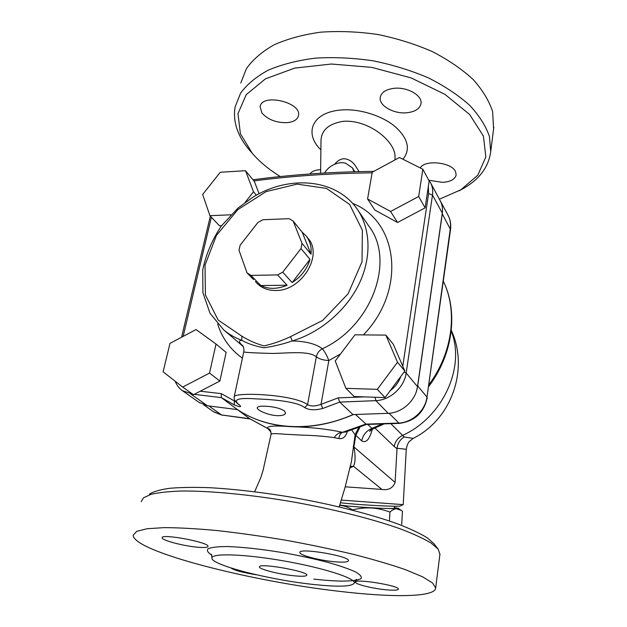 <?xml version="1.0" encoding="UTF-8"?>
<svg xmlns="http://www.w3.org/2000/svg" width="627" height="627" viewBox="0 0 627 627"><rect width="100%" height="100%" fill="white"/><g stroke="black" fill="none" stroke-linecap="round" stroke-linejoin="round"><path stroke-width="0.94" d="M320.593 173.248L320.977 141.357C321.095 130.377 328.532 123.699 343.282 121.301C369.17 119.389 396.358 142.164 395.026 157.596L395.01 158.122M359.067 171.618L355.799 166.382C352.531 161.452 348.479 158.897 343.643 158.717C340.234 159.117 337.193 160.998 334.52 164.329M280.332 176.555C269.022 169.619 259.688 161.891 252.32 153.372L240.4 133.763L237.97 113.628L246.215 94.669L265.464 78.837L294.714 68.1L331.464 64.017L371.819 67.379L411.124 77.92L444.88 94.309L469.623 114.475L483.409 136.067L485.854 156.891L477.813 175.199L460.9 189.777L439.378 199.206M420.231 167.926C424.675 159.368 451.855 162.221 455.555 171.688L456.158 174.855C455.163 179.22 450.68 181.736 442.717 182.386L429.001 180.278M310.012 173.953C311.713 171.375 315.263 169.925 320.656 169.603M261.89 112.946L260.103 106.778C261.522 92.898 301.916 102.217 298.507 115.58C297.527 119.608 293.757 121.967 287.182 122.665C276.295 122.892 267.87 119.655 261.89 112.946M394.14 88.313C407.417 86.769 422.606 95.555 421.007 103.58C419.855 108.769 415.113 111.833 406.766 112.766C393.693 114.145 378.653 105.595 380.236 97.381C381.318 92.381 385.95 89.355 394.14 88.313M271.005 434.519L271.076 434.26C271.593 433.453 276.178 433.437 284.823 434.229L301.446 435.107C313.445 435.397 324.371 436.243 334.215 437.622L338.839 438.563C342.804 439.261 345.657 436.909 347.382 431.501M351.825 430.122L355.117 434.785L351.426 461.535M438.124 549.08L434.025 543.758L427.253 537.817C420.215 533.491 410.56 528.929 398.286 524.133C371.733 514.469 333.548 504.688 293.295 497.517C262.564 492.36 234.537 489.084 209.214 487.681C193.641 487.148 180.411 487.359 169.525 488.308C160.151 489.648 153.458 491.576 149.453 494.092M458.995 190.89L464.45 187.873C479.953 178.617 488.707 166.555 490.714 151.671L489.452 136.584C485.878 126.098 479.294 115.674 469.701 105.32C458.431 95.241 444.676 86.095 428.445 77.897C411.085 70.49 392.573 64.777 372.924 60.772C353.103 57.888 333.885 57.018 315.271 58.146C297.512 60.411 281.844 64.416 268.254 70.161C256.192 76.737 246.967 84.402 240.58 93.149L235.078 107.052C232.742 121.881 237.625 136.325 249.718 150.402L251.098 151.977M493.574 129.013L492.634 111.653C489.146 100.884 482.68 90.202 473.244 79.613C462.138 69.323 448.579 60.02 432.567 51.704C415.427 44.203 397.15 38.466 377.72 34.477C358.127 31.656 339.113 30.888 320.679 32.173C303.076 34.618 287.519 38.843 274.015 44.846C262 51.688 252.791 59.636 246.38 68.68L240.792 83.023M141.185 501.631L143.481 497.814L151.068 494.319C158.725 492.516 169.094 491.411 182.167 491.004C210.366 490.808 250.502 494.64 292.386 501.804C334.262 509.257 373.958 519.36 401.452 529.274C414.149 534.18 424.118 538.836 431.345 543.241L438.265 549.26L439.895 554.433M338.807 591.269C250.894 581.3 133.48 551.619 133.19 535.207L136.725 531.335L147.055 528.726L164.25 527.628C178.985 527.691 196.572 528.663 217.013 530.552C238.715 532.974 261.506 536.171 285.387 540.16C309.252 544.502 331.973 549.252 353.55 554.386C373.849 559.605 391.248 564.731 405.755 569.778L422.59 576.816L432.536 582.961L435.663 588.001C435.216 597.421 391.695 597.617 338.807 591.269M310.733 584.168C337.781 587.193 352.335 586.77 354.38 582.891C355.219 578.102 322.889 567.709 283.522 560.867C244.154 553.97 211.464 553.014 211.918 558.03C210.907 564.856 267.533 579.356 310.733 584.168M383.896 589.56C392.949 590.54 397.8 590.407 398.427 589.168C399.76 585.649 354.435 578.306 355.556 582.209C355.094 584.082 370.722 588.102 383.896 589.56M230.955 567.968C234.145 570.327 242.68 572.608 256.553 574.802M196.259 547.089C203.681 547.833 207.6 547.598 208.007 546.399C209.598 542.433 161.092 533.279 162.15 537.762C161.492 540.137 182.002 545.686 196.259 547.089M333.117 561.612C342.718 562.552 347.844 562.247 348.487 560.695C350.085 556.11 298.632 547.442 299.871 552.497C299.291 555.02 318.069 560.107 333.117 561.612M422.857 169.251L429.158 180.976L425.122 207.858L397.542 222.483L374.836 210.021L367.571 198.963L390.597 211.471L418.671 196.517L422.857 169.251L399.454 157.487L372.234 172.237L367.571 198.963M397.542 222.483L390.597 211.471M385.871 335.1L393.301 344.27L404.83 371.043L385.056 397.604L354.184 396.515L345.892 388.34L377.297 389.343L397.51 362.265L385.871 335.1L355 334.818L335.226 360.987L345.892 388.34M256.365 195.177L253.488 191.744L245.51 170.685L254.397 181.501L259.069 193.719M221.535 225.728L219.497 225.806L209.935 215.704L230.869 214.787M216.025 344.019L226.135 352.429L219.873 381.044L193.469 394.728L182.684 387.071L209.536 373.089L216.025 344.019L196.055 329.551L169.988 343.377L163.122 371.827L182.684 387.071M242.578 345.391L242.516 345.312C242.915 345.015 244.53 349.772 243.738 351.88C244.193 352.413 253.786 352.946 272.526 353.471C290.082 353.017 309.087 350.744 316.337 356.818C319.19 358.989 323.36 360.235 328.838 360.541C326.894 355.438 324.731 351.52 322.349 348.777C315.937 343.855 305.89 341.253 292.213 340.947C320.24 332.678 346.394 310.349 359.185 283.71C371.905 257.031 370.573 228.126 356.959 208.76C335.476 178.381 288.757 174.941 252.618 197.38L237.994 208.078L221.386 225.932C212.083 239.898 205.86 254.633 202.717 270.119L202.929 292.691L209.982 313.194L223.588 329.778C228.894 334.254 234.96 337.773 241.803 340.328L241.842 336.158L218.165 320.06L205.413 294.956L205.013 265.174L216.495 235.29L237.884 209.583L266.067 191.635L297.096 184.111L326.487 188.421L349.615 204.457L362.375 230.219L362.03 261.796L348.071 293.812L322.701 320.397L290.52 336.66L292.213 340.947C283.373 344.027 273.928 346.316 263.865 347.797C254.805 346.026 247.453 343.541 241.803 340.328C238.354 340.469 238.73 342.326 242.923 345.916M292.699 575.641C277.988 574.05 258.865 569.081 259.429 566.91C258.206 562.584 308.359 571.338 306.822 575.178C306.282 576.44 301.571 576.597 292.699 575.641M271.076 434.26C271.099 430.867 270.025 428.954 267.847 428.523L270.895 431.932L267.705 428.515L249.671 418.695L221.613 414.972L250.055 418.961M364.569 396.883L338.204 397.855L339.693 402.111L375.918 400.645L388.231 413.334L352.977 414.58C312.081 432.724 267.368 429.816 237.515 409.611C252.853 419.816 270.746 425.506 291.187 426.689C273.952 425.396 266.177 426.007 267.847 428.523L267.705 428.515M338.839 438.563C339.199 435.6 340.43 433.516 342.522 432.316C339.136 432.481 336.37 434.245 334.215 437.622M345.305 432.081L342.522 432.316C327.584 429.056 310.475 427.183 291.187 426.689C311.76 427.653 332.475 423.609 353.346 414.572M324.496 173.013C327.169 168.702 330.931 165.646 335.79 163.835C339.262 162.565 342.554 162.362 345.665 163.208L352.398 167.848L353.989 171.751M352.515 168.02L354.811 171.727M355.548 414.533L366.395 424.448M237.382 409.596L249.671 418.695L267.847 428.523M339.654 505.323L341.174 505.519L339.63 505.393M401.727 524.321L402.44 511.311L401.17 510.315L396.46 508.763L398.2 508.325L394.359 507.541M371.419 507.995C365.87 507.611 359.553 508.238 352.476 509.869C348.298 507.306 344.529 505.856 341.174 505.519L371.419 507.995L396.46 508.763C394.61 508.795 392.439 509.892 389.931 512.055C383.152 509.618 376.984 508.27 371.419 507.995M389.931 512.055L389.43 520.998M394.32 508.16L394.32 508.183C395.7 509.547 346.731 506.64 339.771 504.939M302.167 232.17L293.138 221.033L289.133 218.674L262.893 219.748L257.956 222.436L240.141 245.204L239.005 250.306L246.999 272.831L250.902 275.378L277.596 274.932L282.738 272.196L300.991 248.582L302.026 243.347L311.016 254.209C311.705 246.928 310.004 240.768 305.921 235.728L302.167 232.17L311.016 254.209M302.026 243.347L293.138 221.033M250.902 275.378L260.824 285.544C268.677 289.368 277.44 289.259 287.111 285.222L277.596 274.932M287.111 285.222L260.824 285.544M253.559 279.532L246.999 272.831M282.738 272.196L292.158 282.55C301.179 276.703 307.136 268.967 310.02 259.366L300.991 248.582M310.02 259.366L292.158 282.55M306.274 236.16L307.802 238.048C323.798 254.868 301.454 291.477 275.324 290.481C268.05 290.458 262.094 288.201 257.47 283.717L257.046 283.286M385.056 397.604L377.297 389.343M404.83 371.043L397.51 362.265M219.873 381.044L209.536 373.089M245.51 170.685L220.257 172.276L202.646 194.464L209.935 215.704M245.094 202.427L253.488 191.744M425.122 207.858L418.671 196.517M234.255 404.838L234.373 400.966L221.245 393.623L221.315 397.612L234.255 404.838C240.165 407.291 241.912 407.338 239.483 404.956C232.233 399.603 237.719 397.581 255.949 398.874C273.576 399.548 296.908 401.46 304.761 407.628C308.962 410.152 314.958 410.426 322.756 408.467L321.016 404.368C315.177 406.406 310.694 406.492 307.567 404.627C292.691 393.74 231.708 391.946 234.153 397.095L234.192 398.866C234.694 400.677 236.246 402.589 238.824 404.611L238.691 404.501M235.76 401.782L234.373 400.966L234.576 399.995M375.009 397.252L375.918 400.645C390.284 400.104 404.344 387.274 406.163 373.041L432.489 195.083L442.286 213.078C442.897 208.556 442.2 204.433 440.193 200.718L430.569 182.786M442.286 213.078L417.504 386.616L406.163 373.041L404.086 372.038M388.231 413.334C402.197 412.879 415.803 400.465 417.504 386.616M352.977 414.58L339.693 402.111L322.756 408.467M290.52 336.66C281.68 340.822 272.839 343.894 263.983 345.892C255.996 343.659 248.621 340.414 241.842 336.158M357.735 209.896L368.88 226.151C395.449 260.213 372.117 326.04 322.349 348.777C319.088 350.579 317.082 353.26 316.337 356.818L307.567 404.627L304.761 407.628M265.237 406.21C273.56 406.617 279.932 408.177 284.344 410.889L285.575 412.997C285.144 414.862 282.362 415.756 277.228 415.677C268.215 415.34 256.623 410.066 257.25 407.769C257.611 406.539 260.268 406.022 265.237 406.21M194.229 394.336L221.315 397.612L237.515 409.611L207.443 405.763L190.569 393.827L189.754 392.094M199.143 402.432L207.443 405.763M358.628 427.708L355.141 434.644L355.752 435.538L359.914 427.214M355.141 434.644L361.748 440.899C362.962 434.958 366.364 430.788 371.968 428.382L367.798 424.432M373.825 428.5L371.968 428.382L381.874 424.087M413.154 438.406L404.18 436.956C400.136 439.472 397.753 443.25 397.032 448.281L395.104 482.429C392.87 488.088 388.489 490.424 381.961 489.428L345.226 486.811M404.18 436.956L390.911 423.766M417.707 385.966L442.278 213.885L450.531 229.568C451.205 224.403 450.366 219.63 448.023 215.241C450.202 219.278 450.97 223.753 450.327 228.659L426.979 397.087L417.707 385.966L416.563 390.833M442.278 213.885L442.505 209.559M440.781 201.886L439.48 199.386M349.85 467.961L353.487 466.292L350.242 466.363M381.961 489.428L353.487 466.292C355.454 462.24 355.595 455.79 353.887 446.941L353.252 446.181M341.284 500.072L403.208 504.641L406.265 449.308M400.332 505.926L400.136 506.013C398.553 506.726 373.841 505.715 353.981 504.077L340.437 502.807M402.973 159.25C410.661 149.485 408.216 138.747 395.629 127.046C383.45 116.371 360.415 108.33 340.673 109.999C310.138 112.813 304.769 134.758 320.883 149.806M355.415 580.586L360.964 578.76C362.14 576.981 360.337 574.716 355.564 571.949C349.051 568.971 339.952 565.813 328.282 562.474C315.42 559.143 301.454 556.071 286.398 553.257C263.732 549.37 242.414 546.987 226.896 546.54C217.773 546.595 211.518 547.324 208.133 548.711C206.51 550.428 207.733 552.575 211.808 555.146M253.919 180.913C291.798 175.968 331.205 173.279 372.125 172.856M338.204 397.855L321.016 404.368L328.838 360.541L340.492 354.012M363.417 334.896C406.915 289.94 398.074 220.908 352.797 203.493M217.663 324.018C222.091 338.125 230.344 349.513 242.406 358.174M428.335 186.47L428.594 193.61L402.769 366.246M183.162 336.393L211.393 217.24M221.245 393.623L200.248 391.217M243.229 346.519L223.588 329.778M450.523 229.647L426.979 397.087C425.372 410.607 412.151 422.676 398.513 423.068L365.713 424.126L342.522 432.316M400.771 376.49C398.741 382.196 395.222 386.93 390.206 390.692M428.304 179.393L430.404 182.465C432.442 186.243 433.139 190.451 432.489 195.083L428.594 193.61M175.231 381.263C176.712 385.237 179.15 388.403 182.551 390.77L192.607 394.109M361.748 440.899C366.043 443.36 369.569 439.464 372.32 429.205M397.032 448.281L406.265 449.293C406.907 445.546 407.965 442.913 409.447 441.384L413.318 438.32C451.675 419.236 469.215 369.021 451.291 330.288M374.93 428.061L394.203 446.51C395.128 441.51 397.886 437.826 402.479 435.459C443.03 417.237 465.704 366.787 451.205 331.064M394.203 446.51L397.001 448.705M428.813 386.35C453.047 354.208 458.376 312.027 443.367 281.28C457.788 311.031 452.835 352.366 429.072 384.523M208.916 405.975L221.613 414.972L213.431 411.673M389.046 413.279L399.227 423.39M395.104 482.429L353.887 446.941L355.744 435.569M394.947 159.932L395.002 158.286M254.656 491.725L260.879 477.421L263.105 470.219L271.005 434.535M339.168 506.882L345.022 487.563L351.433 461.519M460.9 189.777L464.45 187.873M252.32 153.372L249.718 150.402M493.81 127.187L490.714 151.671M260.221 106.269L260.103 106.778M380.315 96.911L380.236 97.381M439.982 553.782L435.663 588.001M313.774 579.113C324.762 580.328 334.293 580.994 342.358 581.119C353.879 580.908 354.239 580.328 355.007 580.241L356.771 579.591C356.692 578.854 355.893 579.951 354.38 582.891M211.997 557.638L211.323 554.205M252.971 179.769C291.665 174.619 331.942 171.822 373.802 171.383M270.942 432.089L271.044 434.315M345.109 432.136L366.45 424.448M398.263 508.364L400.825 510.088M394.43 506.232L394.32 508.183M257.47 283.717L255.385 281.586M210.335 216.135L181.587 337.232M243.738 351.888L234.153 397.095M199.574 402.738L182.551 390.77M371.027 428.774L369.75 431.509C369.648 431.055 370.941 430.075 373.621 428.578L383.912 424.017M222.287 415.27L213.854 411.97L203.728 404.838M366.309 424.455L399.133 423.397C414.494 421.391 423.868 412.848 427.238 397.753M440.154 200.569L448.023 215.241M400.136 506.013L403.161 504.649"/></g></svg>
